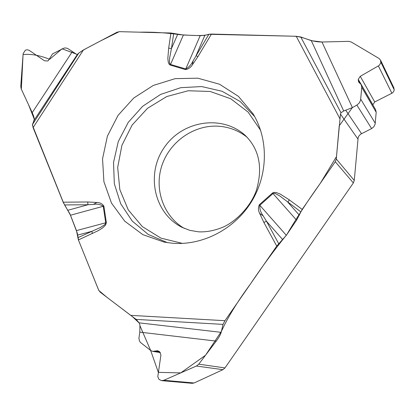 <?xml version="1.0" encoding="UTF-8"?>
<svg xmlns="http://www.w3.org/2000/svg" width="415" height="415" viewBox="0 0 415 415"><rect width="100%" height="100%" fill="white"/><g stroke="black" fill="none" stroke-linecap="round" stroke-linejoin="round"><path stroke-width="0.62" d="M139.124 322.849L221.185 332.342C220.567 334.573 218.923 337.494 216.241 341.099L198.764 364.168L196.404 366.03L163.811 380.29L161.539 380.633L158.945 379.346L157.799 376.68L160.921 355.064L159.64 351.775L157.638 350.742L152.736 351.375L150.661 350.488L140.363 342.375L139.373 340.658L138.932 338.173L139.798 332.14L139.943 325.08L139.124 322.849L136.146 319.4L130.709 315.364L224.961 320.691L276.732 246.09L286.319 235.31L296.595 220.163L302.193 209.404L335.268 161.741L336.269 159.002L354.27 180.426L358.155 137.562L358.996 135.85L360.692 134.149L371.612 128.583L356.869 105.083L359.234 103.019L360.573 100.207L361.766 87.337L361.195 84.644L358.612 81.973L358.249 79.379L360.256 76.324L379.227 65.409L380.778 62.862L380.539 60.17L379.04 58.468L351.292 42.024L348.657 41.355L321.973 42.008L352.392 107.594L343.698 110.992L340.985 112.74L340.45 114.089L336.269 159.002M224.961 320.691L223.021 324.385L136.146 319.4M221.185 332.342L223.021 324.385M354.27 180.426L353.357 182.942L224.977 367.929L222.917 369.672L196.404 366.03M343.698 110.992L311.323 40.665L300.751 36.971L296.243 36.281L211.443 34.066L208.88 34.274L204.87 35.322L200.191 35.669L183.388 35.016L170.944 33.008L119.473 31.659L116.9 32.277L83.405 49.971L33.081 127.618L63.173 202.198L70.483 215.229L76.464 230.6L78.404 239.937L98.625 290.064L100.269 292.233L130.709 315.364M311.323 40.665L321.973 42.008C309.232 42.003 304.885 36.328 292.44 36.183L208.88 34.274C202.997 36.468 190.843 35.234 180.551 34.772C166.846 32.785 153.171 31.924 139.528 32.183L119.25 31.659L100.451 40.966C91.533 45.759 79.846 51.361 77.408 54.458L76.619 54.349L67.769 48.514L65.99 47.995L64.138 48.041L52.601 53.836L48.244 60.678L47.704 60.964L44.493 60.792L29.045 50.246L27.074 49.748L25.341 50.22L23.131 53.685L20.766 86.32L21.248 89.002L32.214 112.647L72.386 51.559M372.81 104.834L374.714 101.96L392.17 93.105L393.519 91.845L394.198 90.164L393.877 87.856L380.524 60.102M371.612 128.583L373.858 126.767L375.113 124.21L376.198 112.289L375.642 109.757L361.206 84.665M356.869 105.083L352.392 107.594L339.242 125.797L336.487 156.605L320.339 183.259C307.847 200.689 296.673 217.797 286.807 234.589C274.595 249.617 262.503 266.036 250.53 283.85C237.224 301.985 227.519 317.828 221.408 331.377L205.513 355.261L180.722 372.893L158.333 372.359L150.661 350.493L140.037 325.92M184.385 228.447C163.484 216.35 154.012 189.245 161.871 165.626C169.6 141.972 193.483 124.977 217.699 126.165C228.8 126.777 238.672 130.528 247.309 137.427M33.081 127.618L32.443 124.567L78.736 53.141L83.405 49.971M77.325 54.5L34.17 120.148L32.443 124.567M34.17 120.148C34.523 118.82 33.869 116.319 32.214 112.647M161.668 380.654L192.155 383.325L194.096 382.988L222.917 369.672M77.408 54.458L78.736 53.141M172.816 243.268C202.909 245.571 234.527 229.111 251.366 201.887C268.183 174.653 268.635 139.279 253 113.736L238.412 96.353L219.504 84.214L197.856 78.191L175.197 78.642L153.28 85.443L133.755 98.002L118.073 115.334L107.397 136.125L102.541 158.826L103.916 181.734L111.495 203.091L124.775 221.216L142.807 234.62L164.221 242.132L172.816 243.268M302.193 209.404L289.276 199.833L287.828 202.209L299.371 215.209M300.808 211.842L279.835 195.989L275.42 193.561L274.196 193.255L272.987 193.546L296.595 220.163M204.87 35.322L196.041 55.709L197.934 56.627L211.443 34.066M193.053 60.922L192.446 64.724C190.708 67.505 188.389 69.129 185.489 69.585L170.243 65.077L169.237 64.387L168.236 62.136L167.836 58.354L168.677 48.109L171.442 48.55L169.657 57.851L169.419 61.358L169.756 63.63L170.498 64.439L185.744 68.942C188.96 67.209 191.393 64.538 193.053 60.922L208.88 34.274M78.404 239.937L98.205 230.678L102.645 227.861L105.529 225.122L106.359 222.632L103.88 206.12C102.287 203.734 99.948 202.52 96.861 202.484L93.515 204.382L87.933 204.745L87.726 201.981L96.861 202.484M289.276 199.833L280.187 194.044L276.426 192.581L273.739 192.41L272.505 193.001L259.334 204.756C258.047 207.614 258.166 210.519 259.686 213.46L263.219 215.914L266.471 221.226L263.878 222.45L276.732 246.09M272.505 193.001L272.987 193.546L259.811 205.3C259.598 209.077 260.734 212.615 263.219 215.914M92.374 233.588L91.84 231.316L77.631 235.087M77.802 237.707L100.472 227.451L104.502 224.842L105.337 223.944L105.716 222.788L76.464 230.6M282.76 239.688L266.471 221.226L278.704 243.693M70.483 215.229L103.242 206.276C100.461 204.393 97.219 203.765 93.515 204.382M173.719 33.35L171.442 48.55L177.719 34.269M67.967 210.244L87.933 204.745L64.579 204.937M139.264 323.093L132.437 316.645L106.873 297.254L98.817 290.484L78.668 240.601L77.273 233.069L69.922 213.896L64.553 204.896M63.817 203.599L32.401 125.226L34.279 119.235L28.557 104.751L21.336 89.22L23.058 54.567C31.058 53.768 39.907 55.356 49.608 59.329L62.094 48.804L76.085 54.012M198.764 364.168L224.977 367.929M353.357 182.942L335.268 161.741M394.234 89.863L380.882 62.219M394.234 89.827L380.887 62.177M391.895 93.256L378.397 66.001M374.714 101.96L360.256 76.324M372.82 104.705L358.249 79.379M360.163 83.446L358.192 80.028M376.198 112.289L361.766 87.337M375.264 123.281L360.734 99.195M361.527 133.656L345.799 110.343M357.875 138.952L340.45 114.089M182.092 227.368C153.965 213.357 145.629 173.849 164.366 147.341C182.548 120.454 222.456 114.296 245.498 135.663C259.339 149.452 262.965 167.702 256.377 190.418C250.551 206.836 235.896 221.454 223.229 227.067C214.508 230.662 206.25 232.244 198.448 231.814L189.811 230.351L182.092 227.368M159.173 351.417L155.916 350.888M159.827 351.93L155.096 351.168M194.096 382.988L163.811 380.29M167.484 242.676L148.228 234.428L132.261 221.102L120.708 203.77L114.333 183.746L113.523 162.504L118.285 141.551L128.24 122.358L142.677 106.271L160.6 94.423L180.758 87.674L201.742 86.569L222.041 91.258L240.145 101.488L254.665 116.594M182.491 243.408L160.958 238.143L142.361 226.611L128.271 209.923L119.831 189.614L117.678 167.453L121.911 145.317L132.131 125.055L147.481 108.336L166.695 96.56L188.192 90.75L210.172 91.471L230.756 98.76L248.118 112.092L260.646 130.377M259.334 204.756L286.319 235.31M200.191 35.669L185.489 69.585M170.243 65.077L183.388 35.016M296.243 36.281L339.885 118.638M300.751 36.971L340.985 112.74M63.173 202.198L87.726 201.981M259.686 213.46L263.878 222.45M192.446 64.724L197.934 56.627M168.677 48.109L170.944 33.008M103.88 206.12L103.242 206.276L105.716 222.788L106.359 222.632M216.241 341.099L139.798 332.14M152.762 351.381L160.403 352.6"/></g></svg>
